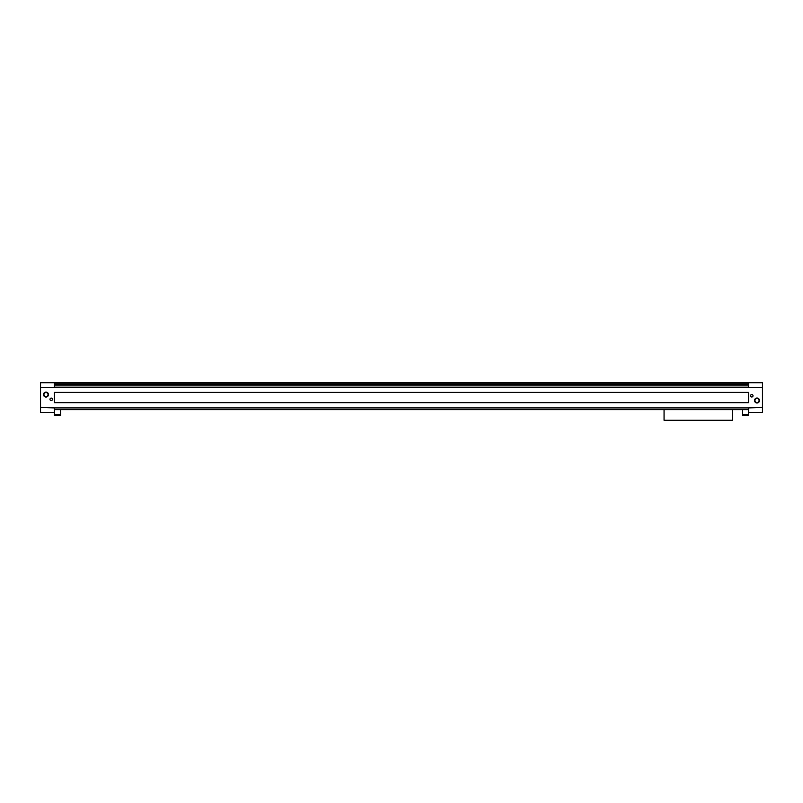 <?xml version="1.0" encoding="UTF-8"?>
<svg xmlns="http://www.w3.org/2000/svg" width="803" height="803" viewBox="0 0 803 803"><rect width="100%" height="100%" fill="white"/><g stroke="black" fill="none" stroke-linecap="round" stroke-linejoin="round"><path stroke-width="1.2" d="M40.541 403.728L40.541 409.169M762.459 407.432L762.459 382.71L40.541 382.71L40.541 412.381L54.393 412.381L54.393 407.914L748.607 407.914L748.607 412.381L762.459 412.381L762.459 407.432L748.607 407.914M54.393 382.71L54.393 387.658L40.541 387.658M748.456 409.61L748.456 415.542L742.514 415.542L742.514 409.61M748.456 414.458L742.514 414.458M762.459 385.922L762.459 391.362M762.459 403.728L762.459 409.169M748.607 382.71L748.607 387.658L762.459 387.658M40.541 385.922L40.541 391.362M748.607 409.61L54.393 409.61L54.403 415.542L60.626 415.542L60.626 414.458L54.403 414.458M52.466 399.322A1.235 1.235 0 0 1 50.609 400.396A1.235 1.235 0 0 1 50.609 398.258A1.235 1.235 0 0 1 52.466 399.322M43.513 394.574A2.469 2.469 0 0 0 47.216 396.722A2.469 2.469 0 0 0 47.216 392.436A2.469 2.469 0 0 0 43.513 394.574M753.013 395.769A1.235 1.235 0 0 1 751.156 396.833A1.235 1.235 0 0 1 751.156 394.695A1.235 1.235 0 0 1 753.013 395.769M754.539 400.506A2.469 2.469 0 0 0 758.253 402.654A2.469 2.469 0 0 0 758.253 398.368A2.469 2.469 0 0 0 754.539 400.506M54.393 392.406L54.393 402.684L54.393 392.406L748.607 392.406L748.607 402.684L54.393 402.684M40.541 407.432L54.393 407.914M748.607 387.176L54.393 387.176M60.626 409.61L60.626 414.458M43.944 394.574A2.048 2.048 0 0 0 47.006 396.351A2.048 2.048 0 0 0 47.006 392.808A2.048 2.048 0 0 0 43.944 394.574M754.971 400.506A2.048 2.048 0 0 0 758.042 402.283A2.048 2.048 0 0 0 758.042 398.74A2.048 2.048 0 0 0 754.971 400.506M664.061 409.61L664.061 420.29L732.296 420.29L732.296 409.61M748.607 402.684L748.607 392.406M748.607 385.119L54.393 385.119M748.607 383.944L54.393 383.944"/></g></svg>
